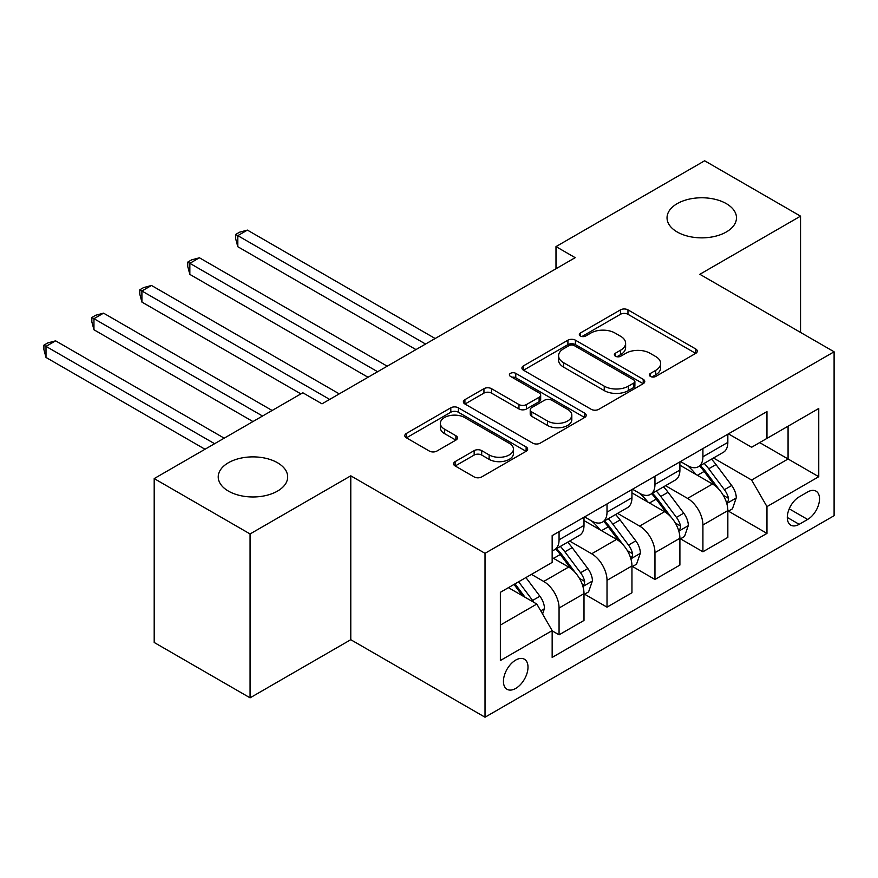 <?xml version="1.0" encoding="UTF-8"?>
<svg xmlns="http://www.w3.org/2000/svg" width="878" height="878" viewBox="0 0 878 878"><rect width="100%" height="100%" fill="white"/><g stroke="black" fill="none" stroke-linecap="round" stroke-linejoin="round"><path stroke-width="1.32" d="M650.466 376.442A3.731 2.151 0 0 0 655.734 376.442L695.749 353.351A5.323 3.073 0 0 0 697.308 351.178A5.323 3.073 0 0 0 695.749 348.994L627.968 309.868A5.323 3.073 0 0 0 620.439 309.868L580.435 332.971A3.731 2.151 0 0 0 579.337 334.485A3.731 2.151 0 0 0 580.435 336.011A3.731 2.151 0 0 0 585.703 336.011L590.883 333.025A17.044 9.834 0 0 1 614.984 333.025L620.625 336.285A17.044 9.834 0 0 1 625.619 343.243A17.044 9.834 0 0 1 620.625 350.19L615.456 353.186A3.731 2.151 0 0 0 614.359 354.701A3.731 2.151 0 0 0 615.456 356.227A3.731 2.151 0 0 0 620.724 356.227L625.904 353.241A17.044 9.834 0 0 1 649.994 353.241L655.646 356.501A17.044 9.834 0 0 1 660.64 363.459A17.044 9.834 0 0 1 655.646 370.406L650.466 373.402A3.731 2.151 0 0 0 649.38 374.917A3.731 2.151 0 0 0 650.466 376.442L650.466 373.402M277.503 462.75A34.714 20.04 0 0 0 239.672 458.404A34.714 20.04 0 0 0 218.238 476.93A34.714 20.04 0 0 0 228.412 491.098A34.714 20.04 0 0 0 266.243 495.444A34.714 20.04 0 0 0 287.677 476.93A34.714 20.04 0 0 0 277.503 462.75M726.315 203.641A34.714 20.04 0 0 0 688.473 199.295A34.714 20.04 0 0 0 667.039 217.81A34.714 20.04 0 0 0 677.212 231.99A34.714 20.04 0 0 0 715.043 236.325A34.714 20.04 0 0 0 736.477 217.81A34.714 20.04 0 0 0 726.315 203.641M515.715 688.429A17.362 10.02 120 0 0 527.063 673.13A17.362 10.02 120 0 0 524.396 659.213A17.362 10.02 120 0 0 515.715 660.08A17.362 10.02 120 0 0 504.378 675.38A17.362 10.02 120 0 0 507.034 689.285A17.362 10.02 120 0 0 515.715 688.429M455.144 461.608A5.323 3.073 0 0 0 453.586 463.782A5.323 3.073 0 0 0 455.144 465.955L474.164 476.93A5.323 3.073 0 0 0 481.693 476.93L526.12 451.281A5.323 3.073 0 0 0 527.678 449.108A5.323 3.073 0 0 0 526.12 446.935L458.349 407.798A5.323 3.073 0 0 0 450.82 407.798L406.382 433.458A5.323 3.073 0 0 0 404.824 435.631A5.323 3.073 0 0 0 406.382 437.804L429.353 451.062A5.323 3.073 0 0 0 436.882 451.062L455.901 440.087A5.323 3.073 0 0 0 457.46 437.913A5.323 3.073 0 0 0 455.901 435.74L444.509 429.155A14.246 8.22 0 0 1 440.339 423.35A14.246 8.22 0 0 1 449.13 415.744A14.246 8.22 0 0 1 464.649 417.533L509.273 443.291A14.246 8.22 0 0 1 513.443 449.108A14.246 8.22 0 0 1 504.652 456.703A14.246 8.22 0 0 1 489.123 454.914L481.693 450.623A5.323 3.073 0 0 0 474.164 450.623L455.144 461.608L455.144 465.955M350.772 475.821L250.076 533.956L154.188 478.587L154.188 642.476L250.076 697.834L350.772 639.7L485.029 717.216L485.029 553.327L350.772 475.821L350.772 639.7M800.538 332.422L800.538 216.153L699.843 274.287L834.1 351.793L485.029 553.327M800.538 216.153L704.639 160.784L555.994 246.597L555.994 268.745M154.188 478.587L302.822 392.773L322.006 403.836L575.178 257.671L555.994 246.597M591.256 409.324A5.323 3.073 0 0 0 598.785 409.324L643.223 383.675A5.323 3.073 0 0 0 644.781 381.502A5.323 3.073 0 0 0 643.223 379.329L575.441 340.192A5.323 3.073 0 0 0 567.912 340.192L523.486 365.852A5.323 3.073 0 0 0 521.927 368.025A5.323 3.073 0 0 0 523.486 370.198L591.256 409.324M511.984 377.255A3.731 2.151 0 0 1 515.77 377.77L515.77 373.348L584.671 413.132A5.323 3.073 0 0 1 586.23 415.305A5.323 3.073 0 0 1 584.671 417.478L540.244 443.127A5.323 3.073 0 0 1 532.716 443.127L464.934 404.001L464.934 399.655A5.323 3.073 0 0 0 463.375 401.828A5.323 3.073 0 0 0 464.934 404.001M464.934 399.655L483.954 388.669A5.323 3.073 0 0 1 491.482 388.669L518.964 404.538A5.323 3.073 0 0 0 526.493 404.538L539.114 397.262A5.323 3.073 0 0 0 540.672 395.089A5.323 3.073 0 0 0 539.114 392.916L510.491 376.388A3.731 2.151 0 0 1 509.405 374.873A3.731 2.151 0 0 1 511.709 372.876A3.731 2.151 0 0 1 515.77 373.348M807.628 491.987L799.189 496.86A16.814 9.713 120 0 0 788.203 511.676A16.814 9.713 120 0 0 790.782 525.154A16.814 9.713 120 0 0 799.189 524.32L807.628 519.447A16.814 9.713 120 0 0 818.614 504.63A16.814 9.713 120 0 0 816.035 491.153A16.814 9.713 120 0 0 807.628 491.987M485.029 717.216L834.1 515.682L834.1 351.793M728.422 433.853L751.623 447.253L766.966 438.385L766.966 411.595L552.163 535.613L552.163 562.414L500.372 592.31L500.372 660.519L552.163 630.624L552.163 657.424L766.966 533.396L766.966 506.606L751.623 480.025L713.485 458.009M766.966 438.385L818.757 408.489L818.757 476.71L766.966 506.606M250.076 533.956L250.076 697.834M759.679 442.6L788.071 458.985L788.071 426.214L818.757 408.489M751.623 480.025L788.071 458.985L818.757 476.71M500.372 625.081L536.82 604.042L508.428 587.656M552.163 630.843L559.066 634.827L559.066 608.037A21.698 12.533 -120 0 0 543.723 581.455L531.442 574.366M559.066 634.827L584.002 620.439L584.002 593.638A21.698 12.533 -120 0 0 568.659 567.067L552.163 557.541M584.572 594.197L607.016 607.148L607.016 580.347A21.698 12.533 -120 0 0 591.673 553.777L569.635 541.057M607.016 607.148L631.951 592.749L631.951 565.959A21.698 12.533 -120 0 0 616.608 539.377L584.002 520.555M632.522 566.508L654.966 579.469L654.966 552.668A21.698 12.533 -120 0 0 639.623 526.087L617.585 513.367M654.966 579.469L679.901 565.07L679.901 538.269A21.698 12.533 -120 0 0 664.547 511.698L631.951 492.876M680.472 538.829L702.916 551.779L702.916 524.989A21.698 12.533 -120 0 0 687.573 498.408L665.535 485.688M702.916 551.779L727.84 537.391L727.84 510.59A21.698 12.533 -120 0 0 712.497 484.008L679.901 465.186M680.472 461.532L687.573 465.636A21.698 12.533 -120 0 0 698.416 466.701A21.698 12.533 -120 0 0 702.916 456.769L702.916 448.581M632.522 489.222L639.623 493.315A21.698 12.533 -120 0 0 650.466 494.391A21.698 12.533 -120 0 0 654.966 484.458L654.966 476.26M584.572 516.901L591.673 520.994A21.698 12.533 -120 0 0 602.517 522.07A21.698 12.533 -120 0 0 607.016 512.137L607.016 503.939M728.422 511.139L766.966 533.396M698.416 466.701L723.351 452.313A21.698 12.533 -120 0 0 727.84 442.38L727.84 434.182M650.466 494.391L675.401 479.992A21.698 12.533 -120 0 0 679.901 470.059L679.901 461.861M602.517 522.07L627.452 507.682A21.698 12.533 -120 0 0 631.951 497.738L631.951 489.551M552.163 550.627A21.698 12.533 -120 0 0 554.567 549.76L579.502 535.361A21.698 12.533 -120 0 0 584.002 525.428L584.002 517.23M554.567 549.76A21.698 12.533 -120 0 0 559.066 539.816L559.066 531.629M536.82 604.042L552.163 630.624M651.959 376.969L655.646 374.84A17.044 9.834 0 0 0 660.64 367.882L660.64 363.459M625.619 343.243L625.619 347.666A17.044 9.834 0 0 1 620.625 354.624L616.938 356.753M695.672 353.384L627.968 314.302A5.323 3.073 0 0 0 620.439 314.302L581.927 336.537M643.146 383.708L575.441 344.626A5.323 3.073 0 0 0 567.912 344.626L523.551 370.231M633.806 383.017A3.731 2.151 0 0 0 634.893 381.502A3.731 2.151 0 0 0 633.806 379.976L574.311 345.625A3.731 2.151 0 0 0 569.043 345.625L563.588 348.786A17.044 9.834 0 0 0 558.595 355.744A17.044 9.834 0 0 0 563.588 362.691L604.251 386.166A17.044 9.834 0 0 0 628.352 386.166L633.806 383.017L633.806 387.45A3.731 2.151 0 0 0 634.893 385.925L634.893 381.502M558.595 355.744L558.595 360.167A17.044 9.834 0 0 0 563.588 367.125L563.588 362.691M633.806 387.45L628.352 390.6A17.044 9.834 0 0 1 604.251 390.6L563.588 367.125M465.011 404.034L483.954 393.103L483.954 388.669M540.672 395.089L540.672 399.512A5.323 3.073 0 0 1 539.114 401.685L526.493 408.972A5.323 3.073 0 0 1 518.964 408.972L491.482 393.103A5.323 3.073 0 0 0 483.954 393.103M515.77 377.77L584.594 417.511M547.488 421.012A14.246 8.22 0 0 0 563.007 422.79A14.246 8.22 0 0 0 571.808 415.195A14.246 8.22 0 0 0 567.627 409.378L551.911 400.302A5.323 3.073 0 0 0 544.382 400.302L531.772 407.579A5.323 3.073 0 0 0 530.213 409.763A5.323 3.073 0 0 0 531.772 411.936L547.488 421.012L547.488 425.435A14.246 8.22 0 0 0 563.007 427.224A14.246 8.22 0 0 0 571.808 419.618L571.808 415.195M530.213 409.763L530.213 414.186A5.323 3.073 0 0 0 531.772 416.359L531.772 411.936M547.488 425.435L531.772 416.359M513.443 449.108L513.443 453.531A14.246 8.22 0 0 1 504.652 461.126A14.246 8.22 0 0 1 489.123 459.348L481.693 455.056A5.323 3.073 0 0 0 474.164 455.056L455.221 465.988M440.339 423.35L440.339 427.773A14.246 8.22 0 0 0 444.509 433.589L444.509 429.155M455.825 440.119L444.509 433.589M526.054 451.314L458.349 412.232A5.323 3.073 0 0 0 450.82 412.232L406.459 437.837M727.84 511.479L732.45 508.823L736.28 497.738A14.377 8.297 -120 0 0 731.692 485.501L716.02 464.583A41.496 23.958 -120 0 0 711.498 459.161M695.903 474.427A41.496 23.958 -120 0 0 687.408 465.538M726.534 502.666L728.202 500.866L728.52 498.353A14.377 8.297 -120 0 0 724.405 489.704L708.733 468.786A41.496 23.958 -120 0 0 704.2 463.364M700.348 465.592A34.451 19.887 60 0 1 706 472.024L719.258 489.726M435.159 338.513L247.398 230.102L237.806 235.644L237.806 246.718L415.985 349.587M699.601 466.02A41.496 23.958 60 0 1 704.134 471.442L714.549 485.358M237.806 246.718L235.699 238.849L235.699 234.426L425.578 344.044M235.699 234.426L239.529 232.209L247.398 230.102M679.901 539.158L684.5 536.502L688.33 525.428A14.377 8.297 -120 0 0 683.742 513.18L668.07 492.262A41.496 23.958 -120 0 0 663.548 486.84M647.953 502.117A41.496 23.958 -120 0 0 639.458 493.227M678.584 530.356L680.252 528.545L680.571 526.043A14.377 8.297 -120 0 0 676.455 517.394L660.783 496.465A41.496 23.958 -120 0 0 656.261 491.043M652.398 493.271A34.451 19.887 60 0 1 658.05 499.703L671.308 517.416M387.209 366.192L199.449 257.792L189.857 263.323L189.857 274.397L368.036 377.266M651.652 493.71A41.496 23.958 60 0 1 656.184 499.132L666.6 513.037M189.857 274.397L187.749 266.539L187.749 262.105L377.628 371.734M187.749 262.105L191.58 259.888L199.449 257.792M631.951 566.837L636.55 564.181L640.38 553.107A14.377 8.297 -120 0 0 635.793 540.87L620.12 519.941A41.496 23.958 -120 0 0 615.599 514.519M600.003 529.796A41.496 23.958 -120 0 0 591.509 520.906M630.634 558.035L632.314 556.235L632.621 553.722A14.377 8.297 -120 0 0 628.505 545.073L612.833 524.155A41.496 23.958 -120 0 0 608.311 518.733M604.448 520.961A34.451 19.887 60 0 1 610.1 527.393L623.358 545.095M339.259 393.871L151.499 285.471L141.907 291.002L141.907 302.076L300.902 393.882M603.702 521.389A41.496 23.958 60 0 1 608.235 526.811L618.65 540.716M141.907 302.076L139.8 294.218L139.8 289.784L329.678 399.413M139.8 289.784L143.63 287.578L151.499 285.471M584.002 594.527L588.6 591.871L592.43 580.797A14.377 8.297 -120 0 0 587.843 568.549L572.171 547.631A41.496 23.958 -120 0 0 567.649 542.209M582.685 585.725L584.364 583.914L584.671 581.401A14.377 8.297 -120 0 0 580.556 572.763L564.883 551.834A41.496 23.958 -120 0 0 560.362 546.412M556.498 548.64A34.451 19.887 60 0 1 562.15 555.072L575.419 572.774M272.136 410.487L103.549 313.15L93.957 318.692L93.957 329.766L252.952 421.561M555.752 549.068A41.496 23.958 60 0 1 560.285 554.49L570.7 568.406M93.957 329.766L91.85 321.897L91.85 317.474L262.544 416.018M91.85 317.474L95.68 315.257L103.549 313.15M542.571 614.018L544.481 608.476A14.377 8.297 -120 0 0 539.904 596.239L525.911 577.559M224.186 438.166L55.599 340.84L46.007 346.371L46.007 357.445L205.002 449.24M533.923 602.374A14.377 8.297 -120 0 0 532.606 600.442L518.624 581.774M515.024 583.848L525.077 597.27M514.025 584.43L522.542 595.811M46.007 357.445L43.9 349.587L43.9 345.153L214.594 443.708M43.9 345.153L47.741 342.936L55.599 340.84M543.723 581.455L568.659 567.067M591.673 553.777L616.608 539.377M639.623 526.087L664.547 511.698M687.573 498.408L712.497 484.008M702.916 456.769L727.84 442.38M702.916 524.989L727.84 510.59M654.966 552.668L679.901 538.269M654.966 484.458L679.901 470.059M607.016 580.347L631.951 565.959M607.016 512.137L631.951 497.738M559.066 608.037L584.002 593.638M559.066 539.816L584.002 525.428M789.234 508.823L807.628 519.447M787.303 517.46L799.189 524.32M655.646 374.84L655.646 370.406M615.456 356.227L615.456 353.186M620.625 354.624L620.625 350.19M580.435 336.011L580.435 332.971M620.439 314.302L620.439 309.868M627.968 314.302L627.968 309.868M695.749 353.351L695.749 348.994M523.486 370.198L523.486 365.852M567.912 344.626L567.912 340.192M575.441 344.626L575.441 340.192M643.223 383.675L643.223 379.329M604.251 390.6L604.251 386.166M628.352 390.6L628.352 386.166M491.482 393.103L491.482 388.669M518.964 408.972L518.964 404.538M526.493 408.972L526.493 404.538M539.114 401.685L539.114 397.262M584.671 417.478L584.671 413.132M474.164 455.056L474.164 450.623M481.693 455.056L481.693 450.623M489.123 459.348L489.123 454.914M455.901 440.087L455.901 435.74M406.382 437.804L406.382 433.458M450.82 412.232L450.82 407.798M458.349 412.232L458.349 407.798M526.12 451.281L526.12 446.935M726.775 503.456L736.192 498.024M708.733 468.786L716.02 464.583M697.428 475.316L704.134 471.442M724.405 489.704L731.692 485.501M723.263 495.324L728.52 498.353M678.826 531.146L688.242 525.702M660.783 496.465L668.07 492.262M649.479 502.995L656.184 499.132M676.455 517.394L683.742 513.18M675.314 523.003L680.571 526.043M630.876 558.825L640.292 553.392M612.833 524.155L620.12 519.941M601.529 530.674L608.235 526.811M628.505 545.073L635.793 540.87M627.375 550.693L632.621 553.722M582.926 586.504L592.343 581.071M564.883 551.834L572.171 547.631M553.579 558.364L560.285 554.49M580.556 572.763L587.843 568.549M579.425 578.372L584.671 581.401M540.749 610.858L544.393 608.75M532.606 600.442L539.904 596.239"/></g></svg>
